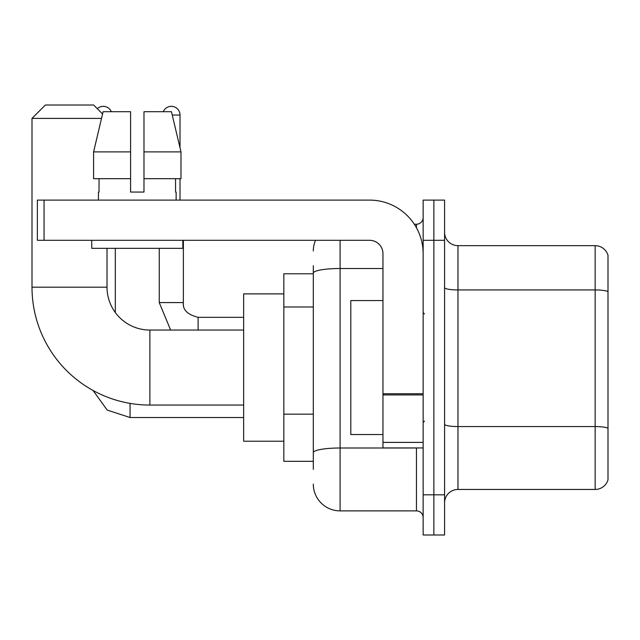<?xml version="1.0" encoding="UTF-8"?>
<svg xmlns="http://www.w3.org/2000/svg" width="640" height="640" viewBox="0 0 640 640"><rect width="100%" height="100%" fill="white"/><g stroke="black" fill="none" stroke-linecap="round" stroke-linejoin="round"><path stroke-width="0.96" d="M313.304 298.96L313.304 265.752L313.304 273.784L283.832 273.784L283.832 461.32L313.304 461.32M313.304 469.36L313.304 265.752M423.144 494.808L423.144 534.992L433.864 534.992L433.864 494.808L433.864 534.992L444.576 534.992L444.576 494.808L433.864 494.808L433.864 240.296L433.864 494.808L423.144 494.808L423.144 240.296L433.864 240.296L433.864 200.112L433.864 240.296L444.576 240.296L444.576 494.808M444.576 240.296L444.576 200.112L423.144 200.112L423.144 240.296M340.096 240.296L340.096 510.88L416.448 510.88L416.448 447.928M414.312 224.224L416.448 224.224A6.696 6.696 0 0 0 423.144 217.528M313.304 457.304L313.304 422.192M423.144 517.584A6.696 6.696 0 0 0 416.448 510.88M313.304 251.016A26.792 26.792 0 0 1 315.536 240.296M340.096 510.88A26.792 26.792 0 0 1 313.304 484.096M444.576 502.848A13.392 13.392 0 0 1 457.976 489.448L595.144 489.448L595.144 245.656L457.976 245.656A13.392 13.392 0 0 1 444.576 232.264A13.392 13.392 0 0 0 457.976 245.656L457.976 489.448M608 255.304A13.392 13.392 0 0 0 595.144 245.656A13.392 13.392 0 0 1 608 255.304L608 479.808A13.392 13.392 0 0 1 595.144 489.448M444.576 287.608A13.392 2.328 0 0 0 457.976 289.936L595.144 289.936A13.392 2.328 180 0 1 608 291.608L608 428.24A13.392 2.328 180 0 0 595.144 426.568L457.976 426.568A13.392 2.328 0 0 1 444.576 424.24M143.984 192.072L130.592 192.072L143.984 192.072L130.592 192.072L143.984 192.072L143.984 111.704L171.464 111.704L180.984 151.888L180.984 178.68L143.984 178.68M163.272 111.704A8.704 8.704 0 0 1 180.016 115.048L180.016 147.808L180.984 151.888L143.984 151.888M243.648 405.064L149.88 405.064A117.88 117.88 0 0 1 32 287.184L32 118.4L45.392 105.008L93.616 105.008L102.576 113.96M149.88 405.064L149.88 330.048A42.864 42.864 0 0 1 107.016 287.184L107.016 248.336M101.52 118.4L32 118.4M283.832 293.88L243.648 293.88L243.648 441.224L283.832 441.224M97.312 108.696A8.704 8.704 0 0 1 111.304 111.704M115.32 312.536L115.32 248.336M180.016 178.68L180.016 200.112M423.144 447.928L382.96 447.928L382.96 393.76L423.144 393.76M423.144 253.696A53.584 53.584 0 0 0 369.56 200.112L44.056 200.112L44.056 240.296L369.56 240.296A13.392 13.392 0 0 1 382.96 253.696L382.96 393.76M44.056 240.296L37.36 240.296L37.36 200.112L44.056 200.112M130.592 151.888L130.592 178.68L130.592 151.888L93.592 151.888L103.112 111.704L130.592 111.704L130.592 192.072M98.44 192.072L99.024 192.072L98.44 192.072L98.44 200.112M176.136 192.072L175.552 192.072L176.136 192.072L176.136 200.112M175.552 178.68L175.552 192.072M99.024 192.072L99.024 178.68M91.744 240.296L91.744 248.336L182.832 248.336L182.832 240.296M130.592 178.68L93.592 178.68L93.592 151.888L103.112 111.704M180.984 178.68L180.984 151.888L171.464 111.704M382.96 300.576L350.808 300.576L350.808 434.528L382.96 434.528M313.304 306.992L283.832 306.992M313.304 414.16L283.832 414.16M418.776 447.928A6.696 1.16 0 0 1 416.448 448L340.096 448A26.792 4.656 180 0 0 313.304 452.648M313.304 273.152A26.792 4.656 180 0 1 340.096 268.504L382.96 268.504M416.448 227.752L416.448 224.224M32 287.184L107.016 287.184M130.056 403.384L130.056 417.52L107.208 410.088L93.04 390.448L107.208 410.088L130.056 417.52L243.648 417.52M170.624 330.048L159.256 302.584L170.624 330.048L159.256 302.584L183.344 302.584C182.56 309.728 187.472 314.64 198.104 317.32L198.104 330.048M172.264 115.048L180.016 115.048M198.104 317.344L198.104 317.32C187.472 314.64 182.56 309.728 183.368 302.584L183.368 240.296M423.144 394.92L382.96 394.92M382.96 442.392L423.144 442.392M243.648 330.048L149.88 330.048M183.368 302.584C182.56 309.728 187.472 314.64 198.104 317.32L243.648 317.32M159.256 302.584L159.256 248.336M424.48 313.976L423.144 312.632M424.48 421.136L423.144 422.472"/></g></svg>
